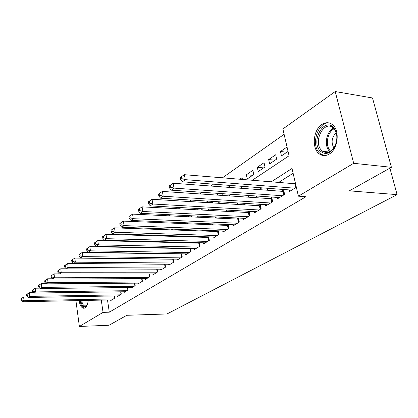 <?xml version="1.0" encoding="UTF-8"?>
<svg xmlns="http://www.w3.org/2000/svg" width="418" height="418" viewBox="0 0 418 418"><rect width="100%" height="100%" fill="white"/><g stroke="black" fill="none" stroke-linecap="round" stroke-linejoin="round"><path stroke-width="0.63" d="M329.227 154.064C325.779 156.107 322.539 156.102 319.514 154.043C311.504 148.918 312.998 129.988 321.881 124.475C325.695 122.035 329.269 122.14 332.608 124.783C340.137 130.541 337.948 149.195 329.227 154.064M88.261 300.38C87.77 304.168 86.683 306.655 85.006 307.847L83.527 308.233C81.327 307.747 79.854 305.192 79.112 300.573M284.115 134.319L222.449 177.812M213.446 184.16L210.797 186.031M201.941 192.275L199.605 193.921M190.895 200.06L188.852 201.507M180.283 207.547L178.507 208.801M170.079 214.747L168.548 215.824M160.256 221.676L158.96 222.585M150.793 228.348L149.717 229.106M141.676 234.775L140.803 235.391M132.882 240.982L132.198 241.463M124.392 246.965L123.885 247.325M116.199 252.744L115.854 252.989M252.31 180.257L289.068 155.762L282.876 128.969L335.215 91.542L353.685 163.302L298.415 196.178L292.01 168.475L271.282 181.814M353.685 163.302L391.415 167.315L372.511 97.984L335.215 91.542M289.209 189.918L289.554 191.439L296.357 187.285M277.082 197.411L277.4 198.858L284.637 194.438L283.629 189.965L281.507 191.277M265.399 204.627L265.696 206.001L272.667 201.748L271.7 197.343L269.657 198.607M254.144 211.576L254.421 212.882L261.135 208.786L260.205 204.449L258.24 205.666M243.292 218.274L243.548 219.518L250.027 215.568L249.133 211.304L247.231 212.475M232.816 224.732L233.056 225.924L239.305 222.11L238.474 218.039M222.705 230.966L222.93 232.105L228.965 228.421L228.186 224.539M212.934 236.985L213.149 238.077L218.975 234.519L218.248 230.804M203.493 242.806L203.691 243.851L209.324 240.407L208.645 236.854M194.36 248.428L194.542 249.431L199.997 246.103L199.36 242.696M185.519 253.872L185.696 254.834L190.969 251.615L190.373 248.344M176.96 259.139L177.127 260.064L182.232 256.945L181.673 253.81M168.673 264.244L168.825 265.127L173.773 262.107L173.245 259.097M160.637 269.187L160.784 270.038L165.58 267.112L165.079 264.213M152.847 273.978L152.983 274.798L157.633 271.961L157.163 269.171M145.286 278.628L145.417 279.417L149.926 276.664L149.487 273.978M137.95 283.138L138.071 283.9L142.449 281.225L142.031 278.639M130.824 287.516L130.938 288.253L135.192 285.656L134.8 283.164M123.906 291.769L124.015 292.48L128.148 289.961L127.772 287.553M117.181 295.902L117.286 296.592L121.298 294.136L120.943 291.811M148.709 241.39L148.009 241.865M157.67 235.271L156.781 235.883M166.965 228.933L165.868 229.686M176.208 223.301L176.103 222.7L175.278 223.259M212.281 202.521L206.22 202.155L207.772 201.095M218.995 193.44L216.618 195.06M230.673 185.472L227.988 187.306M242.45 179.453L242.085 177.687L239.817 179.233M252.629 175.314L246.354 174.776L252.874 170.325L253.783 174.541L247.237 178.951L246.354 174.776M263.633 167.9L257.305 167.304L264.066 162.691L265.012 166.965L258.225 171.542L257.305 167.304M275.039 160.204L268.664 159.556L275.681 154.764L276.664 159.112L269.62 163.861L268.664 159.556M136.926 253.324L137.282 253.089M140.244 247.66L140.187 247.294M145.166 247.764L145.103 247.399M152.591 241.98L152.507 241.489M160.235 235.987L160.125 235.35M168.104 229.764L167.963 228.97M171.652 229.106L171.782 229.827L172.786 229.148M181.156 223.505L182.483 222.611M180.027 223.458L179.855 222.501M190.979 216.885L192.541 215.829M188.518 216.764L188.304 215.625M201.168 210.014L202.986 208.786M197.27 209.805L197.014 208.462M211.748 202.876L212.668 202.26L212.501 201.387M206.293 202.552L206.22 202.155M222.366 195.441L222.005 193.644M232.246 187.619L231.823 185.555M236.604 185.921L236.87 185.942M287.046 147.016L280.452 151.515L281.45 155.883L288.065 151.421M107.51 299.983L109.297 312.189L305.966 196.711L298.415 196.178M293.117 173.261L278.691 182.426M269.276 188.403L266.506 190.164M257.227 196.058L254.781 197.609M245.638 203.414L243.49 204.783M234.482 210.505L232.612 211.691M223.734 217.329L222.125 218.353M213.368 223.912L212.004 224.779M203.373 230.261L202.234 230.987M193.722 236.389L192.797 236.98M184.401 242.309L183.674 242.774M175.393 248.031L174.855 248.376M166.683 253.564L166.317 253.799M110.645 299.92L110.739 300.584L114.647 298.201L114.307 295.954M180.419 253.789L180.048 254.019M189.255 248.323L188.711 248.663M198.393 242.675L197.657 243.13M207.845 236.828L206.905 237.408M217.626 230.783L216.472 231.494M227.753 224.518L226.368 225.375M238.244 218.029L236.614 219.037M295.312 182.744L293.817 183.664M391.415 167.315L349.354 190.838L397.1 194.636L389.9 168.161M397.1 194.636L167.017 313.955L126.832 315.287L109.004 325.261L79.378 326.458L75.919 300.636M109.297 312.189L103.053 312.382L79.378 326.458M101.281 300.114L103.053 312.382M261.919 187.844L259.16 189.62M249.938 195.556L247.498 197.124M238.412 202.976L236.274 204.35M227.324 210.113L225.464 211.309M216.639 216.989L215.04 218.018M206.34 223.614L204.987 224.492M196.413 230.01L195.279 230.736M186.825 236.175L185.911 236.771M177.572 242.137L176.851 242.597M168.626 247.89L168.093 248.235M159.979 253.46L159.619 253.689M142.538 253.418L142.888 253.177M150.841 247.879L151.368 247.529M159.43 242.158L160.141 241.682M168.318 236.233L169.222 235.632M177.519 230.099L178.632 229.362M187.055 223.75L188.387 222.862M196.935 217.161L198.508 216.116M207.182 210.332L209.01 209.115M217.82 203.242L219.925 201.842M228.871 195.88L231.274 194.281M240.36 188.225L243.077 186.412M286.884 152.22L280.452 151.515M27.74 296.958L23.617 297.031L24.035 300.688L113.497 298.901M21.626 299.946L21.459 298.483L20.9 298.907L21.062 300.37L21.626 299.946L24.035 300.688L22.624 301.744L111.872 299.894M23.617 297.031L21.459 298.483M21.062 300.37L22.624 301.744M87.158 304.915L85.794 306.441C83.412 307.413 81.724 305.443 80.731 300.537M81.656 300.521C82.304 303.891 83.459 305.751 85.11 306.086L87.007 305.161M80.11 300.552C80.831 305.051 82.268 307.575 84.41 308.129M320.193 150.992C310.506 141.436 323.924 116.967 333.459 127.453C337.66 133.039 337.958 139.685 334.353 147.397C329.771 153.955 325.052 155.151 320.193 150.992M336.918 136.973C336.725 133.363 335.659 130.52 333.731 128.446L333.125 127.882C324.081 119.637 312.789 141.765 321.442 150.224L322.623 151.285C327.952 154.096 332.357 151.703 335.826 144.116M336.192 132.746C331.704 137.37 330.925 142.449 333.862 147.988M329.588 123.07C318.448 120.76 310.475 144.147 319.232 152.701L320.778 154.085L324.666 155.59M33.68 292.616L29.333 292.678L29.767 296.383L120.123 294.857M27.322 295.63L27.149 294.147L26.574 294.585L26.742 296.069L27.322 295.63L29.767 296.383L28.314 297.475L118.451 295.881M29.333 292.678L27.149 294.147M26.742 296.069L28.314 297.475M39.809 288.143L35.232 288.195L35.676 291.947L126.936 290.698M33.189 291.184L33.012 289.679L32.421 290.134L32.594 291.633L33.189 291.184L35.676 291.947L34.182 293.07L125.212 291.748M35.232 288.195L33.012 289.679M32.594 291.633L34.182 293.07M46.132 283.529L41.309 283.566L41.774 287.375L133.948 286.419M39.245 286.596L39.062 285.076L38.451 285.541L38.634 287.061L39.245 286.596L41.774 287.375L40.227 288.53L132.172 287.5M41.309 283.566L39.062 285.076M38.634 287.061L40.227 288.53M52.658 278.769L47.584 278.79L48.06 282.652L141.164 282.014M45.494 281.868L45.306 280.321L44.674 280.802L44.862 282.349L45.494 281.868L48.06 282.652L46.471 283.848L139.34 283.127M47.584 278.79L45.306 280.321M44.862 282.349L46.471 283.848M59.403 273.863L54.058 273.863L54.554 277.782L148.604 277.474M51.947 276.982L51.748 275.415L51.095 275.911L51.289 277.479L51.947 276.982L54.554 277.782L52.914 279.015L146.723 278.623M54.058 273.863L51.748 275.415M51.289 277.479L52.914 279.015M66.373 268.795L60.746 268.774L61.263 272.745L156.269 272.792M58.609 271.935L58.405 270.347L57.726 270.859L57.93 272.447L58.609 271.935L61.263 272.745L59.565 274.02L154.331 273.978M60.746 268.774L58.405 270.347M57.93 272.447L59.565 274.02M165.131 267.384L164.593 264.239L67.659 263.512L68.197 267.541L164.169 267.969M65.495 266.721L65.281 265.106L64.581 265.639L64.795 267.248L65.495 266.721L68.197 267.541L66.441 268.858L162.174 269.192M164.593 264.239L165.079 264.218M67.659 263.512L65.281 265.106M64.795 267.248L66.441 268.858M173.287 262.405L172.733 259.217L74.806 258.073L75.36 262.164L172.32 262.995M72.612 261.328L72.392 259.693L71.671 260.242L71.891 261.877L72.612 261.328L75.36 262.164L73.547 263.528L170.262 264.254M172.733 259.217L173.261 259.191M74.806 258.073L72.392 259.693M71.891 261.877L73.547 263.528M181.71 257.269L181.13 254.034L82.2 252.446L82.78 256.6L180.733 257.859M79.979 255.748L79.749 254.087L79.002 254.656L79.232 256.318L79.979 255.748L82.78 256.6L80.899 258.005L178.606 259.16M181.13 254.034L181.71 254.003L182.222 256.95M82.2 252.446L79.749 254.087M79.232 256.318L80.899 258.005M190.399 251.96L189.803 248.684L89.854 246.62L90.455 250.837L189.422 252.561M87.608 249.974L87.367 248.287L86.594 248.877L86.834 250.56L87.608 249.974L90.455 250.837L88.511 252.294L187.222 253.898M189.803 248.684L190.425 248.647M89.854 246.62L87.367 248.287M86.834 250.56L88.511 252.294M199.381 246.479L198.759 243.156L97.781 240.585L98.408 244.864L198.393 247.08M95.508 243.992L95.257 242.278L94.458 242.889L94.703 244.598L95.508 243.992L98.408 244.864L96.396 246.38L196.126 248.47M198.759 243.156L199.438 243.119M97.781 240.585L95.257 242.278M94.703 244.598L96.396 246.38M208.66 240.815L208.018 237.445L106 234.331L106.653 238.678L207.673 241.421M103.695 237.79L103.439 236.05L102.609 236.682L102.865 238.417L103.695 237.79L106.653 238.678L104.563 240.245L205.322 242.853M208.018 237.445L208.749 237.403M106 234.331L103.439 236.05M102.865 238.417L104.563 240.245M218.259 234.953L217.59 231.535L114.522 227.847L115.201 232.262L217.266 235.564M112.191 231.358L111.919 229.586L111.057 230.245L111.324 232.011L112.191 231.358L115.201 232.262L113.032 233.892L214.836 237.048M217.59 231.535L218.384 231.488M114.522 227.847L111.919 229.586M111.324 232.011L113.032 233.892M228.191 228.892L227.502 225.422L123.367 221.117L124.078 225.605L227.193 229.503M121.006 224.68L120.724 222.883L119.83 223.567L120.107 225.359L121.006 224.68L124.078 225.605L121.826 227.293L224.675 231.039M227.502 225.422L228.353 225.37M123.367 221.117L120.724 222.883M120.107 225.359L121.826 227.293M238.474 222.616L237.758 219.089L132.553 214.12L133.295 218.687L237.471 223.228M130.16 217.747L129.867 215.923L128.937 216.629L129.23 218.452L130.16 217.747L133.295 218.687L130.954 220.438L234.869 224.816M237.758 219.089L238.678 219.037M132.553 214.12L129.867 215.923M129.23 218.452L130.954 220.438M249.133 216.111L248.381 212.532L142.104 206.858L142.872 211.492L248.12 216.728M139.675 210.541L139.372 208.681L138.405 209.418L138.708 211.273L139.675 210.541L142.872 211.492L140.443 213.316L245.423 218.374M248.381 212.532L249.379 212.475M142.104 206.858L139.372 208.681M138.708 211.273L140.443 213.316M260.179 209.371L259.4 205.734L152.032 199.297L152.842 204.015L259.165 209.988M149.576 203.043L149.257 201.157L148.249 201.92L148.568 203.806L149.576 203.043L152.842 204.015L150.313 205.912L256.365 211.696M259.4 205.734L260.471 205.672M152.032 199.297L149.257 201.157M148.568 203.806L150.313 205.912M271.637 202.375L270.827 198.686L162.372 191.428L163.213 196.23L270.618 202.996M159.88 195.237L159.545 193.32L158.495 194.114L158.83 196.032L159.88 195.237L163.213 196.23L160.58 198.205L267.713 204.768M270.827 198.686L271.977 198.618M162.372 191.428L159.545 193.32M158.83 196.032L160.58 198.205M283.529 195.112L282.688 191.366L173.141 183.236L174.024 188.116L282.511 195.739M170.617 187.107L170.267 185.153L169.175 185.984L169.525 187.938L170.617 187.107L174.024 188.116L171.281 190.174L279.496 197.578M282.688 191.366L283.926 191.292M173.141 183.236L170.267 185.153M169.525 187.938L171.281 190.174M295.887 187.572L295.009 183.763L184.369 174.687L185.294 179.656L294.862 188.199M181.814 178.627L181.443 176.642L180.304 177.509L180.67 179.494L181.814 178.627L185.294 179.656L182.431 181.804L291.733 190.112M295.009 183.763L295.547 183.758M184.369 174.687L181.443 176.642M180.67 179.494L182.431 181.804M114.417 298.337L114.062 295.954M88.125 301.383L87.921 300.39M329.896 151.666L329.363 151.138C323.819 145.704 326.343 131.398 333.47 128.19M334.06 128.812C327.299 132.098 325.016 145.689 330.309 150.877L330.648 151.222M121.048 294.293L120.666 291.816M127.866 290.129L127.464 287.553M134.883 285.849L134.46 283.164M142.11 281.434L141.66 278.644M149.55 276.894L149.074 273.978M157.225 272.212L156.713 269.171M190.921 251.641L190.373 248.658M199.903 246.16L199.339 243.13M209.193 240.491L208.603 237.419M218.797 234.629L218.186 231.509M228.73 228.562L228.097 225.396M239.023 222.282L238.364 219.069M249.682 215.777L248.997 212.516M260.733 209.031L260.022 205.719M272.196 202.035L271.454 198.67M284.094 194.772L283.326 191.35M83.527 308.233L84.028 308.218M85.518 306.075L85.11 306.086M329.128 152.032L322.623 151.285"/></g></svg>
